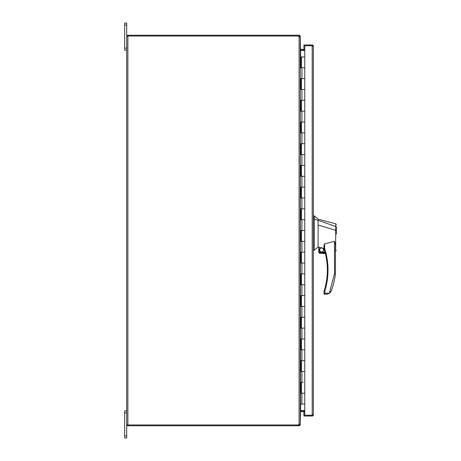 <?xml version="1.0" encoding="UTF-8"?>
<svg xmlns="http://www.w3.org/2000/svg" width="461" height="461" viewBox="0 0 461 461"><rect width="100%" height="100%" fill="white"/><g stroke="black" fill="none" stroke-linecap="round" stroke-linejoin="round"><path stroke-width="0.69" d="M303.09 382.359L301.425 382.359L301.425 393.204L304.761 393.204L300.733 393.204L300.733 382.359L303.09 382.359M313.382 414.842L313.382 46.158L313.313 45.772L304.761 45.772L304.761 56.945L301.425 56.945L301.425 67.796L304.761 67.796L304.761 89.486L300.733 89.486L300.733 78.641L304.761 78.641L301.425 78.641L301.425 89.486L304.761 89.486L304.761 111.182L300.733 111.182L300.733 100.337L304.761 100.337L301.425 100.337L301.425 111.182L304.761 111.182L304.761 132.877L300.733 132.877L300.733 122.027L304.761 122.027L301.425 122.027L301.425 132.877L304.761 132.877L304.761 154.573L300.733 154.573L300.733 143.723L304.761 143.723L301.425 143.723L301.425 154.573L304.761 154.573L304.761 176.263L300.733 176.263L300.733 165.418L304.761 165.418L301.425 165.418L301.425 176.263L304.761 176.263L304.761 197.959L300.733 197.959L300.733 187.114L304.761 187.114L301.425 187.114L301.425 197.959L304.761 197.959L304.761 219.655L300.733 219.655L300.733 208.804L304.761 208.804L301.425 208.804L301.425 219.655L304.761 219.655L304.761 241.345L300.733 241.345L300.733 230.5L304.761 230.5L301.425 230.5L301.425 241.345L304.761 241.345L304.761 263.041L300.733 263.041L300.733 252.196L304.761 252.196L301.425 252.196L301.425 263.041L304.761 263.041L304.761 284.737L300.733 284.737L300.733 273.886L304.761 273.886L301.425 273.886L301.425 284.737L304.761 284.737L304.761 306.427L300.733 306.427L300.733 295.582L304.761 295.582L301.425 295.582L301.425 306.427L304.761 306.427L304.761 328.123L300.733 328.123L300.733 317.277L304.761 317.277L301.425 317.277L301.425 328.123L304.761 328.123L304.761 349.818L300.733 349.818L300.733 338.973L304.761 338.973L301.425 338.973L301.425 349.818L304.761 349.818L304.761 371.514L300.733 371.514L300.733 360.663L304.761 360.663L301.425 360.663L301.425 371.514L304.761 371.514L304.761 415.228L303.891 415.228L303.891 416.012L312.212 416.012A1.17 1.17 0 0 0 313.313 415.228L303.891 415.228L303.891 411.615M304.761 56.945L304.761 67.796L300.733 67.796L300.733 56.945L301.194 56.945L301.194 67.796M304.761 45.772L312.212 45.772L312.604 46.158M312.604 414.842L312.212 415.228L313.313 415.228M313.382 46.158L313.313 45.772L312.212 45.772L312.212 415.228L304.761 415.228M313.313 45.772A1.17 1.17 0 0 0 312.212 44.988L303.891 44.988L303.891 49.385M126.706 36.033L126.706 424.967L297.806 424.967A2.714 2.714 0 0 0 299.085 424.644L300.255 423.826L300.255 37.174L299.085 36.356A2.714 2.714 0 0 0 297.806 36.033L126.706 36.033L126.706 23.05L124.677 23.05L124.677 50.168L126.706 50.168M304.761 411.615L300.647 411.615A0.392 0.392 0 0 0 300.537 411.627L300.255 424.575L299.085 424.644L299.085 36.356M300.647 404.055L300.647 410.561L300.255 411.368M300.537 50.439L300.647 56.945M300.647 410.561L304.761 410.561M304.761 50.439L300.647 50.439M319.133 252.196L319.133 247.177L323.956 248.467L323.956 245.494L324.607 243.852L324.607 248.467L323.991 248.663A69.605 69.605 0 0 1 324.313 290.418L324.936 290.609L327.241 280.397M319.133 247.171L318.805 247.136L318.805 252.196L325.028 252.196L325.114 252.519L323.991 248.663A0.651 0.651 0 0 1 323.956 248.467L324.607 248.467C326.855 255.417 327.99 262.614 328.007 270.054C327.996 277.119 326.97 283.97 324.936 290.609L323.956 291.646L323.956 293.576L324.936 293.248L324.607 294.227L326.29 294.227L329.367 293.271L331.396 290.632A80.266 80.266 0 0 0 335.458 273.701L335.458 244.722L335.458 251.182L335.458 244.733L334.479 241.339L324.607 243.852M336.323 234.119L336.323 230.298L335.741 230.321L335.839 223.862L318.102 219.113L314.252 215.857L314.252 250.242L313.382 250.242L314.252 250.242L318.102 246.987L318.805 247.159M314.252 215.857L313.382 215.857M319.444 249.983C320.908 252.818 322.372 252.818 323.835 249.983C322.372 247.148 320.908 247.148 319.444 249.983M319.606 249.983A2.034 2.034 0 0 0 321.64 252.017A2.034 2.034 0 0 0 323.674 249.983A2.034 2.034 0 0 0 321.64 247.949A2.034 2.034 0 0 0 319.606 249.983M336.323 232.373L336.323 226.87M336.323 250.565L335.458 251.182M335.677 249.603C335.481 251.7 335.47 251.706 335.648 249.626L335.723 230.321L318.102 225.008L318.102 246.969M323.956 248.231L323.956 246.186M318.102 225.008L318.102 220.329L314.252 219.182M336.323 226.703L318.102 220.329L318.102 219.897L318.102 220.329M324.936 290.609L324.936 293.248L329.356 293.248L334.479 273.638L335.458 273.701M327.662 277.032L328.007 270.388M327.759 264.118L326.964 257.981M329.356 293.248L327.08 294.17M323.956 291.646A0.651 0.651 13.9 0 1 323.991 291.444L324.095 291.116M325.293 253.227L325.374 253.55L325.293 253.227L319.283 253.227L325.374 253.55M319.283 253.227L318.805 252.196L318.845 252.519L325.114 252.519M324.607 294.227A0.651 0.651 0 0 1 323.956 293.576L324.93 293.254M331.061 291.381L330.837 291.755M330.116 292.643L329.373 293.265M127.484 36.033L127.484 35.255L299.085 35.255L300.071 35.791L300.255 36.425L300.537 49.373A0.392 0.392 0 0 0 300.647 49.385L304.761 49.385M300.255 424.575L300.071 425.209L299.085 425.745L299.085 424.967L127.876 424.967L127.876 36.033L299.085 36.033L299.085 35.255M300.255 36.425L299.414 36.212L300.071 35.791M299.085 36.033L299.414 36.212M300.537 49.373L300.342 50.053M304.761 50.168L300.647 50.168A1.17 1.17 0 0 1 300.376 50.134M299.085 425.745L127.484 425.745L127.484 424.967M299.477 424.575L299.085 424.967M300.342 410.947L300.537 411.627M300.376 410.866A1.17 1.17 0 0 1 300.647 410.832L304.761 410.832M304.761 404.055L300.537 404.055L300.255 56.945M301.194 393.204L301.194 382.359M301.194 89.486L301.194 78.641M301.194 111.182L301.194 100.337M301.194 132.877L301.194 122.027M301.194 154.573L301.194 143.723M301.194 176.263L301.194 165.418M301.194 197.959L301.194 187.114M301.194 219.655L301.194 208.804M301.194 241.345L301.194 230.5M301.194 263.041L301.194 252.196M301.194 284.737L301.194 273.886M301.194 306.427L301.194 295.582M301.194 328.123L301.194 317.277M301.194 349.818L301.194 338.973M301.194 371.514L301.194 360.663M124.677 435.916L124.677 437.95L126.706 437.95L126.706 435.916L124.677 435.916L124.677 412.866L126.706 412.866M126.706 410.832L124.677 410.832L124.677 412.866M126.706 424.967L126.706 435.916M327.356 270.054L328.007 270.054M313.382 217.604L314.252 217.604M334.479 273.638L334.479 241.339M314.252 245.557L313.382 245.557M314.252 218.543L313.382 218.543M297.806 35.255L297.806 36.033M297.806 424.967L297.806 425.745M299.414 424.788L300.071 425.209M301.915 404.055L301.915 393.204M301.915 78.641L301.915 67.796M301.915 100.337L301.915 89.486M301.915 122.027L301.915 111.182M301.915 143.723L301.915 132.877M301.915 165.418L301.915 154.573M301.915 187.114L301.915 176.263M301.915 208.804L301.915 197.959M301.915 230.5L301.915 219.655M301.915 252.196L301.915 241.345M301.915 273.886L301.915 263.041M301.915 295.582L301.915 284.737M301.915 317.277L301.915 306.427M301.915 338.973L301.915 328.123M301.915 360.663L301.915 349.818M301.915 382.359L301.915 371.514M126.706 48.134L124.677 48.134M124.677 25.084L126.706 25.084M335.839 223.862L336.323 224.49"/></g></svg>

